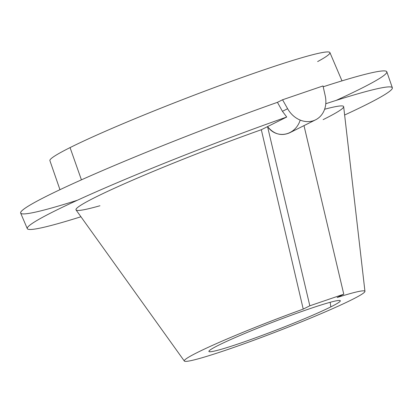 <?xml version="1.0" encoding="UTF-8"?>
<svg xmlns="http://www.w3.org/2000/svg" width="413" height="413" viewBox="0 0 413 413"><rect width="100%" height="100%" fill="white"/><g stroke="black" fill="none" stroke-linecap="round" stroke-linejoin="round"><path stroke-width="0.62" d="M323.136 119.631A143.445 8.756 158.9 0 0 324.618 109.244A143.445 8.756 -21.1 0 1 343.668 106.678L364.947 291.346A96.807 5.911 158.9 0 0 337.168 297.499A96.807 5.911 -21.1 0 1 312.249 317.401A96.807 5.911 -21.1 0 1 184.394 361.107A96.807 5.911 -21.1 0 1 303.23 309.1A96.807 5.911 158.9 0 0 184.332 361.039A96.807 5.911 158.9 0 0 276.736 331.618A96.807 5.911 158.9 0 0 364.947 291.346M184.332 361.039L76.049 209.943A143.445 8.756 -21.1 0 1 261.321 129.728L303.23 309.1L309.833 305.796L343.776 294.195L337.168 297.499L343.776 294.195L303.994 125.629L343.776 294.195L309.833 305.796L267.552 126.61L261.321 129.728L303.23 309.1L309.833 305.796L267.552 126.61L261.321 129.728A143.445 8.756 158.9 0 0 105.614 192.324A143.445 8.756 158.9 0 0 99.961 205.746M218.389 345.32A70.386 4.295 158.9 0 0 240.629 343.1A70.386 4.295 158.9 0 0 330.823 306.89A70.386 4.295 158.9 0 0 308.583 309.11A70.386 4.295 158.9 0 0 218.389 345.32A70.386 4.295 158.9 0 0 208.973 351.509A70.386 4.295 158.9 0 0 258.259 336.843A70.386 4.295 158.9 0 0 330.823 306.89L330.204 302.29L330.823 306.89A70.386 4.295 158.9 0 0 340.291 300.84A70.386 4.295 158.9 0 0 292.043 314.969A70.386 4.295 158.9 0 0 218.389 345.32M325.78 103.735A195.648 11.946 -21.1 0 1 344.628 115.01A195.648 11.946 158.9 0 0 392.35 87.773A195.648 11.946 158.9 0 0 325.78 103.735M80.938 216.763A195.648 11.946 -21.1 0 1 60.076 208.384A195.648 11.946 -21.1 0 1 286.73 117.018L267.552 126.61L286.73 117.018L282.435 111.314L287.624 108.722A23.908 20.123 63.4 0 0 315.63 119.806A23.908 20.123 63.4 0 0 325.227 95.862A23.908 20.123 -116.6 0 1 313.524 120.689A23.908 20.123 -116.6 0 1 287.624 108.722L282.554 99.776L323.018 85.945L325.227 95.862L323.018 85.945L282.554 99.776L277.433 102.336L282.435 111.314L286.73 117.018A195.648 11.946 158.9 0 0 27.289 228.637A195.648 11.946 158.9 0 0 80.938 216.763M289.658 132.8C281.341 136.342 273.969 134.282 267.552 126.61C276.658 139.491 295.212 135.789 300.215 120.1M336.146 100.4A196.242 11.982 -21.1 0 0 323.203 86.776A196.242 11.982 -21.1 0 1 386.816 71.79L392.35 87.773M27.289 228.637L20.65 213.082A196.242 11.982 -21.1 0 1 277.433 102.336L282.554 99.776L287.624 108.722L282.435 111.314L277.433 102.336A196.242 11.982 -21.1 0 0 51.315 193.852A196.242 11.982 -21.1 0 0 77.401 200.238M59.962 189.696L49.896 160.631A150.074 9.163 -21.1 0 1 70.06 147.596L81.423 179.846L70.06 147.596A150.074 9.163 -21.1 0 1 225.782 83.349A150.074 9.163 -21.1 0 1 329.92 52.58L341.985 80.871M70.06 147.596A150.074 9.163 -21.1 0 1 254.976 72.931A150.074 9.163 -21.1 0 1 317.643 61.573M289.678 132.79L315.63 119.806"/></g></svg>
